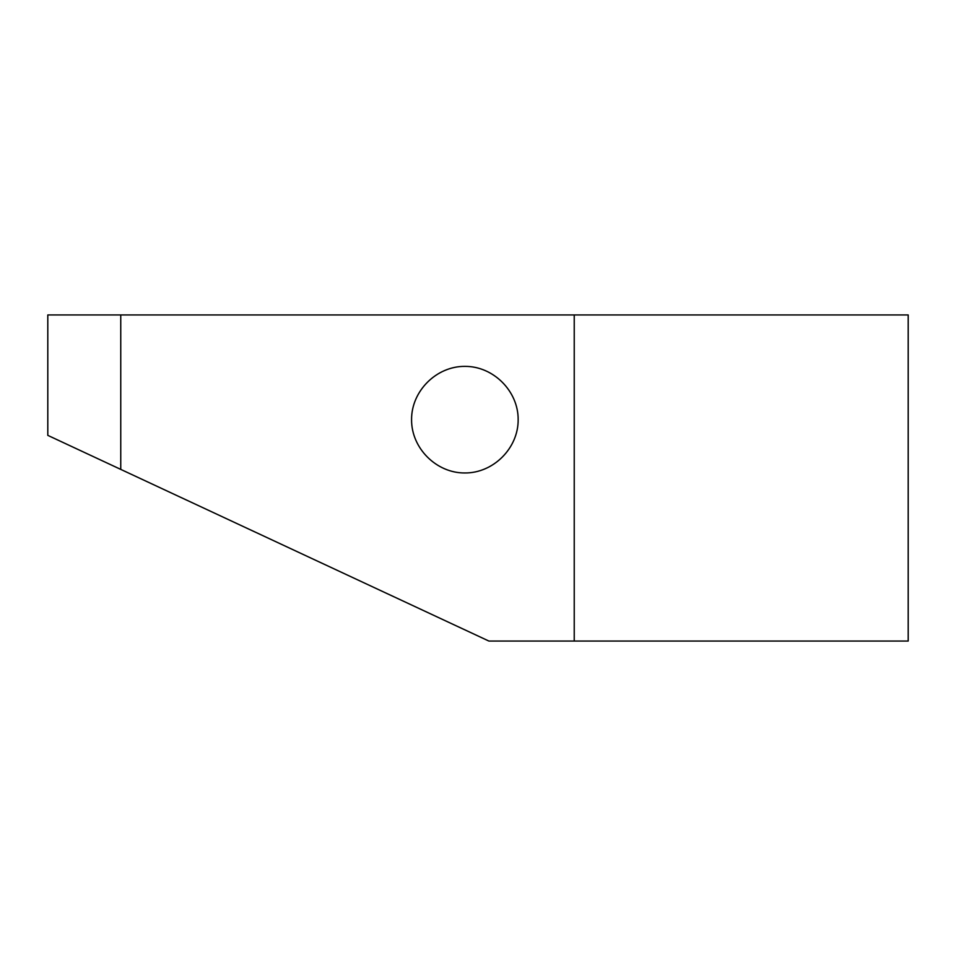<?xml version="1.0" encoding="UTF-8"?>
<svg xmlns="http://www.w3.org/2000/svg" width="956" height="956" viewBox="0 0 956 956"><rect width="100%" height="100%" fill="white"/><g stroke="black" fill="none" stroke-linecap="round" stroke-linejoin="round"><path stroke-width="1.43" d="M791.867 314.942L120.755 314.942L120.755 469.396L47.8 435.374L488.898 641.058L574.233 641.058L488.898 641.058L47.8 435.374L47.8 314.942L120.755 314.942L120.755 469.396M791.867 641.058L574.233 641.058L574.233 314.942L120.755 314.942M411.57 419.672C411.355 391.147 436.342 366.16 464.867 366.375C493.38 366.16 518.367 391.147 518.164 419.672C518.367 448.185 493.38 473.184 464.867 472.969C436.342 473.184 411.355 448.185 411.57 419.672C411.355 448.185 436.342 473.184 464.867 472.969C493.38 473.184 518.367 448.185 518.164 419.672C518.367 391.147 493.38 366.16 464.867 366.375C436.342 366.16 411.355 391.147 411.57 419.672M908.2 641.058L574.233 641.058L574.233 314.942L908.2 314.942L908.2 641.058"/></g></svg>
